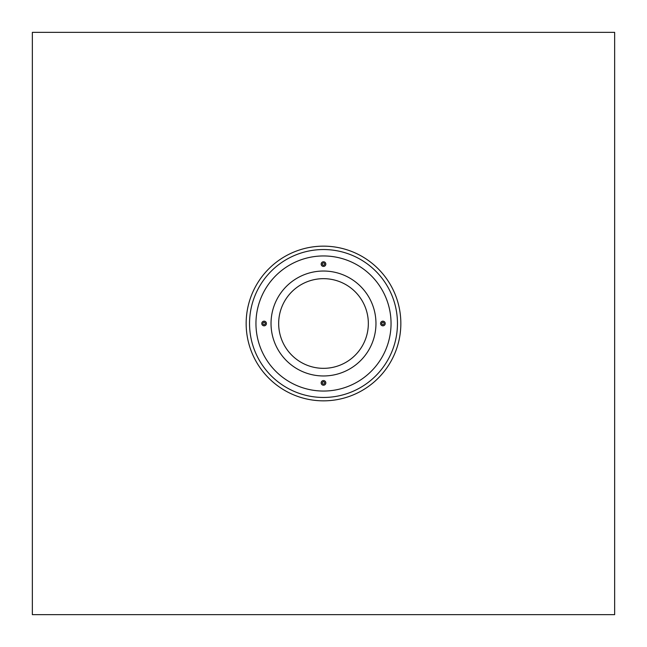 <?xml version="1.0" encoding="UTF-8"?>
<svg xmlns="http://www.w3.org/2000/svg" width="647" height="647" viewBox="0 0 647 647"><rect width="100%" height="100%" fill="white"/><g stroke="black" fill="none" stroke-linecap="round" stroke-linejoin="round"><path stroke-width="0.97" d="M323.5 384.059A1.165 1.165 0 0 1 322.489 382.312A1.165 1.165 0 0 1 324.511 382.312A1.165 1.165 0 0 1 323.5 384.059M323.5 385.224A2.329 2.329 0 0 1 321.486 381.73A2.329 2.329 0 0 1 325.514 381.73A2.329 2.329 0 0 1 323.5 385.224M323.5 262.941A1.165 1.165 0 0 1 324.511 264.688A1.165 1.165 0 0 1 322.489 264.688A1.165 1.165 0 0 1 323.5 262.941M323.5 261.776A2.329 2.329 0 0 1 325.514 265.27A2.329 2.329 0 0 1 321.486 265.27A2.329 2.329 0 0 1 323.5 261.776M262.941 323.5A1.165 1.165 0 0 1 264.688 322.489A1.165 1.165 0 0 1 264.688 324.511A1.165 1.165 0 0 1 262.941 323.5M261.776 323.5A2.329 2.329 0 0 1 265.27 321.486A2.329 2.329 0 0 1 265.27 325.514A2.329 2.329 0 0 1 261.776 323.5M384.059 323.5A1.165 1.165 0 0 1 382.312 324.511A1.165 1.165 0 0 1 382.312 322.489A1.165 1.165 0 0 1 384.059 323.5M385.224 323.5A2.329 2.329 0 0 1 381.73 325.514A2.329 2.329 0 0 1 381.73 321.486A2.329 2.329 0 0 1 385.224 323.5M368.337 323.5A44.837 44.837 0 0 1 301.081 362.328A44.837 44.837 0 0 1 301.081 284.672A44.837 44.837 0 0 1 368.337 323.5M375.964 323.5A52.464 52.464 0 0 1 297.264 368.936A52.464 52.464 0 0 1 297.264 278.064A52.464 52.464 0 0 1 375.964 323.5M391.047 323.5A67.547 67.547 0 0 1 289.727 381.997A67.547 67.547 0 0 1 289.727 265.003A67.547 67.547 0 0 1 391.047 323.5M614.65 614.65L614.65 32.35L32.35 32.35L32.35 614.65L614.65 614.65M323.5 381.892A58.392 58.392 0 0 1 322.91 381.892A58.392 58.392 0 0 0 323.5 381.892A58.392 58.392 0 0 0 324.09 381.892A58.392 58.392 0 0 1 323.5 381.892M265.108 324.09A58.392 58.392 0 0 1 265.108 322.91A58.392 58.392 0 0 0 265.108 324.09M322.91 265.108A58.392 58.392 0 0 1 324.09 265.108A58.392 58.392 0 0 0 322.91 265.108M381.892 322.91A58.392 58.392 0 0 1 381.892 323.5A58.392 58.392 0 0 1 381.892 324.09A58.392 58.392 0 0 0 381.892 323.5A58.392 58.392 0 0 0 381.892 322.91M397.46 323.5A73.96 73.96 0 0 1 323.5 397.46A73.96 73.96 0 0 1 249.54 323.5A73.96 73.96 0 0 1 323.5 249.54A73.96 73.96 0 0 1 397.46 323.5M323.5 400.841A77.341 77.341 0 0 1 256.519 284.826A77.341 77.341 0 0 1 390.481 284.826A77.341 77.341 0 0 1 323.5 400.841"/></g></svg>
